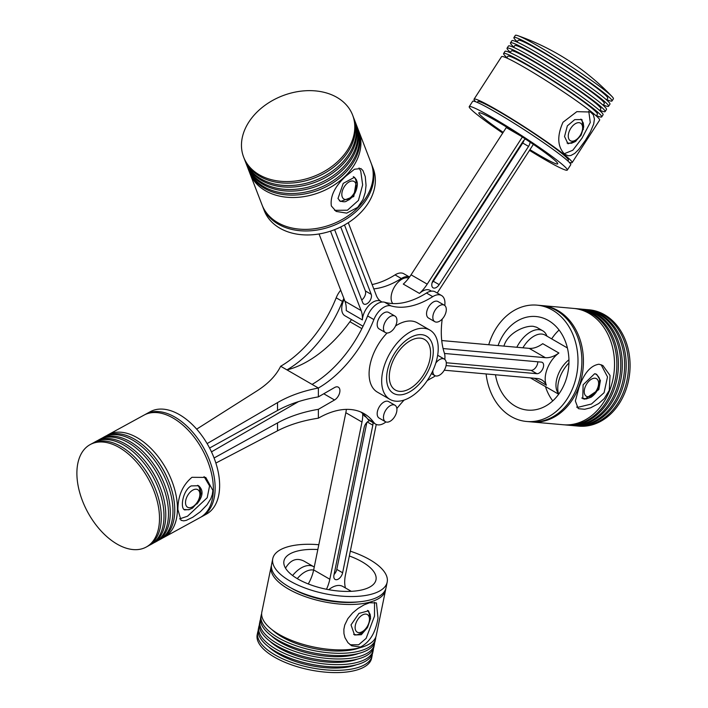 <?xml version="1.0" encoding="UTF-8"?>
<svg xmlns="http://www.w3.org/2000/svg" width="708" height="708" viewBox="0 0 708 708"><rect width="100%" height="100%" fill="white"/><g stroke="black" fill="none" stroke-linecap="round" stroke-linejoin="round"><path stroke-width="1.06" d="M340.707 290.209A16.505 9.531 120 0 0 336.185 297.811A91.412 52.773 -60 0 1 280.669 366.257C276.093 375.514 268.235 383.701 257.11 390.816L196.674 429.137M214.082 457.988L277.527 422.924A99.023 57.171 180 0 1 318.379 409.321L318.379 418.18C302.874 420.517 289.253 424.729 277.527 430.809L215.869 463.059M207.117 443.597L277.527 402.604C289.253 395.834 302.874 390.975 318.379 388.028L318.379 396.878A99.023 57.171 0 0 0 277.527 410.49L209.586 448.04M409.534 277.04L403.834 273.748A16.505 9.531 120 0 0 395.046 274.89A91.412 52.773 -60 0 1 372.116 284.545M318.379 396.878L334.539 387.55A7.62 4.398 -60 0 1 338.344 387.179A7.62 4.398 -60 0 1 339.513 393.276A7.62 4.398 -60 0 1 334.539 399.993L318.379 409.321M298.502 401.622L211.471 451.863M318.379 418.18A91.412 52.773 -60 0 1 364.08 413.649A91.412 52.773 -60 0 1 373.886 422.534A16.505 9.531 120 0 0 375.656 424.136A16.505 9.531 120 0 0 385.931 421.95M396.861 408.543A91.412 52.773 -60 0 1 404.135 400.055M427.181 380.683A91.412 52.773 -60 0 1 432.747 377.479A16.505 9.531 120 0 0 435.305 375.815M444.774 359.407A16.505 9.531 120 0 0 444.394 353.177A91.412 52.773 -60 0 1 442.217 319.051M444.774 305.502A16.505 9.531 120 0 0 441.535 295.519A16.505 9.531 120 0 0 432.747 296.652A91.412 52.773 -60 0 1 390.931 305.874A16.505 9.531 120 0 0 373.886 319.574A91.412 52.773 -60 0 1 318.379 388.028L286.952 369.886A91.412 52.773 120 0 0 342.468 301.44A16.505 9.531 -60 0 1 343.876 298.431M389.949 399.383A39.993 23.09 120 0 0 420.764 388.665A39.993 23.09 120 0 0 438.225 348.424A39.993 23.09 120 0 0 429.942 330.114A39.993 23.09 120 0 0 399.117 340.831A39.993 23.09 120 0 0 381.665 381.072A39.993 23.09 120 0 0 389.949 399.383L377.382 392.126A39.993 23.09 -60 0 1 387.09 333.008M395.533 325.972A39.993 23.09 -60 0 1 417.375 322.857L429.942 330.114M386.603 378.222A33.011 19.054 -60 0 1 401.011 345.008A33.011 19.054 -60 0 1 426.446 336.158A33.011 19.054 -60 0 1 433.287 351.274A33.011 19.054 -60 0 1 418.879 384.488A33.011 19.054 -60 0 1 393.436 393.338A33.011 19.054 -60 0 1 386.603 378.222M373.789 288.882A91.412 52.773 120 0 0 401.33 278.518A16.505 9.531 -60 0 1 409.507 277.076M351.531 319.591A39.993 23.09 120 0 0 349.911 321.724A105.377 60.835 -60 0 1 286.952 369.886L280.669 366.257M360.832 412.021A91.412 52.773 -60 0 1 367.602 418.906A16.505 9.531 120 0 0 369.372 420.508L375.656 424.136M441.535 295.519L435.252 291.891A16.505 9.531 120 0 0 426.464 293.024A91.412 52.773 -60 0 1 384.648 302.245A16.505 9.531 120 0 0 367.602 315.945A91.412 52.773 -60 0 1 312.095 384.4M372.833 422.499A6.345 3.664 -60 0 1 372.824 425.172L342.619 572.772A6.345 3.664 -60 0 1 335.114 579.436A6.345 3.664 -60 0 1 333.946 575.1L364.151 427.49A6.345 3.664 -60 0 1 369.638 420.658M366.859 422.446L336.787 569.4A6.345 3.664 -60 0 1 334.079 574.454M297.28 578.648A22.213 12.824 -60 0 1 308.909 570.312A22.213 12.824 -60 0 1 313.635 570.064M308.281 583.95A30.471 17.594 120 0 0 313.662 569.913L345.831 412.72A30.471 17.594 120 0 0 346.362 409.374M328.724 589.693A22.213 12.824 -60 0 1 342.884 586.49L351.265 591.322M345.433 587.959A30.471 17.594 -60 0 1 345.433 575.064L376.258 424.428M366.346 417.286L365.523 416.817A15.231 8.797 -60 0 1 363.071 413.87M362.673 413.516A30.471 17.594 -60 0 1 361.992 422.048L329.822 579.241A30.471 17.594 -60 0 1 326.494 589.268M444.491 353.469L541.372 362.124A6.345 3.664 -60 0 1 542.301 362.416A6.345 3.664 -60 0 1 542.691 369.01A6.345 3.664 -60 0 1 536.885 373.691L446.075 365.585M537.779 361.806A6.345 3.664 -60 0 1 535.593 367.664A6.345 3.664 -60 0 1 531.053 370.328L446.27 362.753M522.911 347.805A22.213 12.824 -60 0 1 545.072 335.061L567.4 347.955M568.94 359.779A22.213 12.824 120 0 0 558.063 374.859A22.213 12.824 120 0 0 558.462 393.515M441.73 340.548L529.212 348.363A30.471 17.594 120 0 0 542.735 343.69L558.895 353.018A30.471 17.594 -60 0 1 545.372 357.69L443.093 348.557M444.261 370.204L537.292 378.514A30.471 17.594 -60 0 1 541.753 379.895A30.471 17.594 -60 0 1 546.399 385.214A22.213 12.824 -60 0 1 558.895 353.018M530.115 142.166A6.345 3.664 -60 0 1 528.549 146.388L439.155 284.625A6.345 3.664 -60 0 1 433.092 287.82A6.345 3.664 -60 0 1 433.376 280.014L522.778 141.786A6.345 3.664 -60 0 1 525.433 139.042M524 140.237A6.345 3.664 -60 0 1 522.716 143.025L433.314 281.262A6.345 3.664 -60 0 1 432.101 282.802M392.763 303.573A15.231 8.797 -60 0 1 394.745 286.448A15.231 8.797 -60 0 1 408.728 278.12M522.354 137.025L427.216 284.138A30.471 17.594 -60 0 1 419.463 293.422L403.303 284.094A30.471 17.594 120 0 0 411.056 274.81L506.264 127.59A30.471 17.594 120 0 0 506.601 127.068M419.463 293.422A15.231 8.797 -60 0 1 430.128 290.395L431.446 291.156M437.225 293.024A30.471 17.594 -60 0 1 437.597 292.439L532.805 145.22A30.471 17.594 -60 0 1 533.363 144.379M344.495 224.985L371.213 294.324A6.345 3.664 -60 0 1 369.408 301.519A6.345 3.664 -60 0 1 363.824 304.033A6.345 3.664 -60 0 1 362.779 302.741L334.619 229.666M340.725 226.976L365.381 290.961A6.345 3.664 -60 0 1 361.717 299.988M363.054 326.246L344.876 315.75A15.231 8.797 -60 0 1 344.23 299.334M330.512 231.144L361.124 310.582A30.471 17.594 -60 0 1 362.381 319.91L346.23 310.582A30.471 17.594 120 0 0 344.964 301.254L319.043 233.967M362.381 319.91A15.231 8.797 -60 0 1 369.452 304.909A15.231 8.797 -60 0 1 380.754 301.281A15.231 8.797 -60 0 1 380.939 301.396M380.86 301.343A30.471 17.594 -60 0 1 376.311 295.431L348.283 222.701M426.526 369.372A29.196 16.859 -60 0 1 395.347 390.037A29.196 16.859 -60 0 1 395.347 356.319A29.196 16.859 -60 0 1 424.543 339.459A29.196 16.859 -60 0 1 426.526 369.372M428.694 369.974A33.011 19.054 120 0 0 426.446 336.158A33.011 19.054 120 0 0 391.197 359.522A33.011 19.054 120 0 0 393.436 393.338A33.011 19.054 120 0 0 428.694 369.974M503.937 346.106C507.601 332.972 524.832 325.317 533.345 326.335L536.602 327.246L542.753 330.795A24.753 14.293 120 0 0 539.124 329.671A24.753 14.293 120 0 0 516.822 347.256M546.948 336.141A24.753 14.293 120 0 0 542.753 330.795M568.94 362.947A24.753 14.293 120 0 0 558.692 394.232L530.407 377.904M594.605 373.744L596.738 374.426L600.419 380.523L598.791 389.604L584.737 399.188L582.773 398.613L583.109 384.807L594.605 373.744M601.11 364.691L607.517 376.921L604.074 392.71L591.472 404.011L577.967 407.321L576.639 407.118M598.968 364.222L602.871 365.496L610.039 375.47L609.269 390.382L604.181 398.648L598.685 403.56L590.622 407.808L584.728 409.268L578.843 408.737L578.117 408.383L575.356 400.958L578.949 387.674C583.923 373.311 590.596 365.496 598.968 364.222M578.613 308.883A58.401 46.055 95.1 0 1 579.781 308.962A58.401 46.055 95.1 0 1 595.233 313.918A58.401 46.055 95.1 0 1 618.854 381.32A58.401 46.055 95.1 0 1 569.391 425.304A58.401 46.055 95.1 0 1 568.223 425.181M565.506 424.95L567.055 425.092A58.401 46.055 -84.9 0 0 616.518 381.116A58.401 46.055 -84.9 0 0 592.897 313.706A58.401 46.055 -84.9 0 0 577.454 308.759L575.896 308.617A58.401 46.055 95.1 0 1 591.348 313.573A58.401 46.055 95.1 0 1 614.96 380.975A58.401 46.055 95.1 0 1 565.506 424.95A58.401 46.055 95.1 0 1 564.338 424.835M569.391 425.304L570.949 425.437A58.401 46.055 -84.9 0 0 620.403 381.462A58.401 46.055 -84.9 0 0 596.791 314.06A58.401 46.055 -84.9 0 0 581.339 309.104L579.781 308.962M582.498 309.228A58.401 46.055 95.1 0 1 583.666 309.316A58.401 46.055 95.1 0 1 599.118 314.264A58.401 46.055 95.1 0 1 622.739 381.665A58.401 46.055 95.1 0 1 573.276 425.65A58.401 46.055 95.1 0 1 572.117 425.526M531.292 421.888A58.401 46.055 -84.9 0 0 532.071 421.968L563.17 424.747A58.401 46.055 -84.9 0 0 612.632 380.762A58.401 46.055 -84.9 0 0 589.012 313.361A58.401 46.055 -84.9 0 0 573.56 308.414L542.461 305.635A58.401 46.055 -84.9 0 0 541.682 305.573M574.728 308.529A58.401 46.055 95.1 0 1 575.896 308.617M586.392 309.573A58.401 46.055 95.1 0 1 587.56 309.661A58.401 46.055 95.1 0 1 603.004 314.609A58.401 46.055 95.1 0 1 626.624 382.019A58.401 46.055 95.1 0 1 577.162 425.995A58.401 46.055 95.1 0 1 576.002 425.871M573.276 425.65L574.834 425.791A58.401 46.055 -84.9 0 0 624.297 381.807A58.401 46.055 -84.9 0 0 600.676 314.405A58.401 46.055 -84.9 0 0 585.224 309.449L583.666 309.316M577.162 425.995L578.719 426.136A58.401 46.055 -84.9 0 0 628.182 382.152A58.401 46.055 -84.9 0 0 604.561 314.75A58.401 46.055 -84.9 0 0 589.109 309.794L587.56 309.661M532.071 421.968A58.401 46.055 -84.9 0 0 581.534 377.984A58.401 46.055 -84.9 0 0 557.913 310.582A58.401 46.055 -84.9 0 0 542.461 305.635M486.113 373.948A58.401 46.055 -84.9 0 0 511.176 416.534A58.401 46.055 -84.9 0 0 526.628 421.481L530.522 421.826A58.401 46.055 -84.9 0 0 579.976 377.851A58.401 46.055 -84.9 0 0 556.364 310.449A58.401 46.055 -84.9 0 0 540.912 305.493L537.018 305.148A58.401 46.055 -84.9 0 0 488.724 344.752M526.628 421.481A58.401 46.055 -84.9 0 0 576.091 377.506A58.401 46.055 -84.9 0 0 552.47 310.095A58.401 46.055 -84.9 0 0 537.018 305.148M495.467 374.78A46.976 37.046 -84.9 0 0 515.22 406.118A46.976 37.046 -84.9 0 0 527.646 410.1A46.976 37.046 -84.9 0 0 567.427 374.727A46.976 37.046 -84.9 0 0 548.435 320.512A46.976 37.046 -84.9 0 0 536.009 316.529A46.976 37.046 -84.9 0 0 498.069 345.584M559.09 330.034A46.976 37.046 -84.9 0 0 551.674 338.875M545.461 386.595A46.976 37.046 -84.9 0 0 552.762 400.896M179.558 518.902L187.531 516.221L207.196 497.759L209.568 485.9L204.063 476.59M191.957 477.307L205.762 477.431L212.887 490.449L212.329 494.52L210.807 498.742L207.055 504.795L200.311 511.769L192.771 517.247L186.31 520.345L183.691 520.867L181.009 520.309L177.885 509.601C177.956 495.857 182.646 485.095 191.957 477.307M196.815 504.087C203.134 496.361 203.709 490.237 198.55 485.723L191.204 485.909C182.929 490.228 179.885 507.972 184.584 509.91L189.691 509.512M155.202 542.142L156.999 541.16A58.401 34.586 -118.7 0 0 167.628 493.839A58.401 34.586 -118.7 0 0 130.051 441.642A58.401 34.586 -118.7 0 0 100.934 438.695L99.138 439.677A58.401 34.586 61.3 0 1 128.254 442.615A58.401 34.586 61.3 0 1 165.831 494.821A58.401 34.586 61.3 0 1 155.202 542.142A58.401 34.586 61.3 0 1 153.831 542.832M164.079 483.352A53.321 31.577 -118.7 0 0 153.441 463.908M102.306 438.013A58.401 34.586 61.3 0 1 103.625 437.225A58.401 34.586 61.3 0 1 132.741 440.164A58.401 34.586 61.3 0 1 170.318 492.361A58.401 34.586 61.3 0 1 159.689 539.691A58.401 34.586 61.3 0 1 158.318 540.372M97.819 440.464A58.401 34.586 61.3 0 1 99.138 439.677M159.592 485.803A53.321 31.577 -118.7 0 0 148.954 466.36M150.716 544.602L152.512 543.62A58.401 34.586 -118.7 0 0 163.141 496.29A58.401 34.586 -118.7 0 0 125.564 444.093A58.401 34.586 -118.7 0 0 96.447 441.146L94.651 442.128A58.401 34.586 61.3 0 1 123.767 445.075A58.401 34.586 61.3 0 1 161.344 497.273A58.401 34.586 61.3 0 1 150.716 544.602A58.401 34.586 61.3 0 1 149.344 545.284M106.793 435.553A58.401 34.586 61.3 0 1 108.112 434.765A58.401 34.586 61.3 0 1 137.228 437.712A58.401 34.586 61.3 0 1 174.805 489.909A58.401 34.586 61.3 0 1 164.176 537.23A58.401 34.586 61.3 0 1 162.805 537.921M168.566 480.9A53.321 31.577 -118.7 0 0 157.928 461.448M159.689 539.691L161.486 538.708A58.401 34.586 -118.7 0 0 172.115 491.379A58.401 34.586 -118.7 0 0 134.538 439.181A58.401 34.586 -118.7 0 0 105.421 436.243L103.625 437.225M146.229 547.054L148.025 546.072A58.401 34.586 -118.7 0 0 158.654 498.742A58.401 34.586 -118.7 0 0 121.077 446.544A58.401 34.586 -118.7 0 0 91.96 443.606L90.164 444.589A58.401 34.586 61.3 0 1 119.28 447.527A58.401 34.586 61.3 0 1 156.857 499.724A58.401 34.586 61.3 0 1 146.229 547.054A58.401 34.586 61.3 0 1 117.112 544.116A58.401 34.586 61.3 0 1 79.535 491.91A58.401 34.586 61.3 0 1 90.164 444.589M155.105 488.263A53.321 31.577 -118.7 0 0 144.467 468.82M93.332 442.916A58.401 34.586 61.3 0 1 94.651 442.128M108.112 434.765L144.007 415.127A58.401 34.586 61.3 0 1 173.124 418.074A58.401 34.586 61.3 0 1 210.71 470.271A58.401 34.586 61.3 0 1 200.072 517.592L164.176 537.23M144.919 414.658A58.401 34.586 61.3 0 1 145.804 414.145A58.401 34.586 61.3 0 1 174.92 417.092A58.401 34.586 61.3 0 1 212.497 469.289A58.401 34.586 61.3 0 1 201.868 516.61A58.401 34.586 61.3 0 1 200.957 517.079M145.804 414.145L150.291 411.693A58.401 34.586 61.3 0 1 179.407 414.631A58.401 34.586 61.3 0 1 216.984 466.829A58.401 34.586 61.3 0 1 206.355 514.158L201.868 516.61M285.51 568.143C290.519 559.816 296.687 557.47 304.033 561.125L313.635 566.665A24.753 14.293 120 0 0 292.599 575.533M314.246 567.055A24.753 14.293 120 0 0 313.635 566.665M367.266 627.784L361.328 634.713L354.549 634.996L351.018 624.899L358.929 613.402L368.514 610.809L370.532 616.349M374.532 602.287L374.505 616.102L366.125 638.386L358.637 644.793L350.124 644.758M378.01 618.128C375.621 632.616 369.771 642.262 360.461 647.041L351.681 645.802L347.938 642.669L344.982 637.678L343.946 633.633L343.867 629.324L344.743 625.049L347.84 618.659L352.584 612.986L358.115 608.402L364.098 604.853L369.523 602.765L376.435 602.924L378.01 618.128M374.603 642.829A58.401 23.842 -168.4 0 1 374.408 644.563A58.401 23.842 -168.4 0 1 337.406 658.971A58.401 23.842 -168.4 0 1 277.306 643.545A58.401 23.842 -168.4 0 1 259.978 621.146A58.401 23.842 -168.4 0 1 260.482 619.473M358.62 653.44A53.321 21.771 -168.4 0 1 280.775 642.616A53.321 21.771 -168.4 0 1 271.014 635.51M261.137 615.464L260.677 617.739A58.401 23.842 11.6 0 0 278.005 640.138A58.401 23.842 11.6 0 0 338.097 655.573A58.401 23.842 11.6 0 0 375.107 641.156L375.567 638.881A58.401 23.842 -168.4 0 1 338.566 653.298A58.401 23.842 -168.4 0 1 278.465 637.864A58.401 23.842 -168.4 0 1 261.137 615.464A58.401 23.842 -168.4 0 1 261.641 613.801M259.978 621.146L259.517 623.421A58.401 23.842 11.6 0 0 276.837 645.811A58.401 23.842 11.6 0 0 336.937 661.245A58.401 23.842 11.6 0 0 373.948 646.829L374.408 644.563M373.443 648.501A58.401 23.842 -168.4 0 1 373.249 650.236A58.401 23.842 -168.4 0 1 336.238 664.653A58.401 23.842 -168.4 0 1 276.147 649.218A58.401 23.842 -168.4 0 1 258.818 626.819A58.401 23.842 -168.4 0 1 259.323 625.146M357.46 659.113A53.321 21.771 -168.4 0 1 279.616 648.289A53.321 21.771 -168.4 0 1 269.845 641.183M271.43 565.524A58.401 23.842 11.6 0 0 271.129 566.648L261.836 612.066A58.401 23.842 11.6 0 0 279.164 634.457A58.401 23.842 11.6 0 0 339.265 649.891A58.401 23.842 11.6 0 0 376.267 635.474L385.559 590.065A58.401 23.842 11.6 0 0 385.727 588.914M375.762 637.147A58.401 23.842 -168.4 0 1 375.567 638.881M359.788 647.758A53.321 21.771 -168.4 0 1 281.934 636.935A53.321 21.771 -168.4 0 1 272.173 629.828M372.284 654.183A58.401 23.842 -168.4 0 1 372.081 655.918A58.401 23.842 -168.4 0 1 335.079 670.326A58.401 23.842 -168.4 0 1 274.978 654.891A58.401 23.842 -168.4 0 1 257.659 632.501A58.401 23.842 -168.4 0 1 258.154 630.828M356.301 664.794A53.321 21.771 -168.4 0 1 278.448 653.962A53.321 21.771 -168.4 0 1 268.686 646.864M258.818 626.819L258.349 629.093A58.401 23.842 11.6 0 0 275.678 651.493A58.401 23.842 11.6 0 0 335.778 666.927A58.401 23.842 11.6 0 0 372.78 652.51L373.249 650.236M257.659 632.501L257.19 634.766A58.401 23.842 11.6 0 0 274.518 657.166A58.401 23.842 11.6 0 0 334.619 672.6A58.401 23.842 11.6 0 0 371.62 658.183L372.081 655.918M271.129 566.648A58.401 23.842 11.6 0 0 288.457 589.038A58.401 23.842 11.6 0 0 348.557 604.473A58.401 23.842 11.6 0 0 385.559 590.065M290.767 587.799A53.958 22.028 11.6 0 0 291.492 588.224A53.958 22.028 11.6 0 0 359.195 601.8M318.821 544.726A58.401 23.842 11.6 0 0 272.757 558.7L271.598 564.373A58.401 23.842 11.6 0 0 288.926 586.773A58.401 23.842 11.6 0 0 349.017 602.207A58.401 23.842 11.6 0 0 386.028 587.79L387.188 582.118A58.401 23.842 11.6 0 0 369.859 559.718A58.401 23.842 11.6 0 0 350.318 551.178M272.757 558.7A58.401 23.842 11.6 0 0 290.085 581.091A58.401 23.842 11.6 0 0 350.186 596.525A58.401 23.842 11.6 0 0 387.188 582.118M317.839 549.532A46.976 19.178 11.6 0 0 283.952 560.984A46.976 19.178 11.6 0 0 297.891 579.002A46.976 19.178 11.6 0 0 346.23 591.419A46.976 19.178 11.6 0 0 375.992 579.825A46.976 19.178 11.6 0 0 362.054 561.807A46.976 19.178 11.6 0 0 349.336 555.975M576.047 141.06L568.002 143.768L564.542 136.529L567.347 125.856L574.728 119.625L581.967 119.572L583.392 129.422M588.773 111.253L590.268 122.493L581.994 138.21L572.834 150.22L564.196 153.769M562.993 122.254L576.843 111.652L590.49 112.032L593.339 114.811L594.437 119.024L593.676 124.086L590.392 131.9L585.498 140.228L578.693 149.521L574.71 153.415L570.834 155.521L568.267 155.76L564.727 154.229C557.426 146.813 556.851 136.157 562.993 122.254M510.406 52.339A58.401 4.16 32.9 0 1 507.061 48.162A58.401 4.16 32.9 0 1 529.549 58.675A58.401 4.16 32.9 0 1 580.604 91.323A58.401 4.16 32.9 0 1 605.136 111.59A58.401 4.16 32.9 0 1 599.95 110.253M510.176 52.684L511.326 50.914A53.321 3.797 32.9 0 1 531.858 60.516A53.321 3.797 32.9 0 1 578.471 90.332A53.321 3.797 32.9 0 1 600.871 108.828L599.729 110.598M601.694 116.908L603.074 114.776A58.401 4.16 -147.1 0 0 578.542 94.518A58.401 4.16 -147.1 0 0 527.487 61.862A58.401 4.16 -147.1 0 0 504.999 51.348L503.618 53.481A58.401 4.16 32.9 0 1 526.115 63.985A58.401 4.16 32.9 0 1 577.17 96.642A58.401 4.16 32.9 0 1 601.694 116.908A58.401 4.16 32.9 0 1 596.508 115.572M605.136 111.59L606.508 109.466A58.401 4.16 -147.1 0 0 581.985 89.199A58.401 4.16 -147.1 0 0 530.929 56.543A58.401 4.16 -147.1 0 0 508.433 46.038L507.061 48.162M513.84 47.029A58.401 4.16 32.9 0 1 510.495 42.843A58.401 4.16 32.9 0 1 532.991 53.357A58.401 4.16 32.9 0 1 584.047 86.013A58.401 4.16 32.9 0 1 608.57 106.271A58.401 4.16 32.9 0 1 603.393 104.934M513.619 47.365L514.76 45.604A53.321 3.797 32.9 0 1 535.301 55.197A53.321 3.797 32.9 0 1 581.914 85.013A53.321 3.797 32.9 0 1 604.313 103.518L603.163 105.28M569.108 162.185A58.401 4.16 -147.1 0 0 572.126 162.628L599.632 120.094A58.401 4.16 -147.1 0 0 575.108 99.837A58.401 4.16 -147.1 0 0 524.053 67.18A58.401 4.16 -147.1 0 0 501.556 56.667L474.05 99.2A58.401 4.16 -147.1 0 0 475.696 101.775M506.963 57.658A58.401 4.16 32.9 0 1 503.618 53.481M506.742 58.003L507.884 56.233A53.321 3.797 32.9 0 1 528.425 65.835A53.321 3.797 32.9 0 1 575.038 95.651A53.321 3.797 32.9 0 1 597.428 114.147L596.286 115.917M517.283 41.71A58.401 4.16 32.9 0 1 513.937 37.524A58.401 4.16 32.9 0 1 536.425 48.038A58.401 4.16 32.9 0 1 587.481 80.694A58.401 4.16 32.9 0 1 612.013 100.952A58.401 4.16 32.9 0 1 606.827 99.624M517.052 42.055L518.203 40.285A53.321 3.797 32.9 0 1 538.735 49.879A53.321 3.797 32.9 0 1 585.348 79.694A53.321 3.797 32.9 0 1 607.747 98.2L606.606 99.961M608.57 106.271L609.951 104.147A58.401 4.16 -147.1 0 0 585.419 83.88A58.401 4.16 -147.1 0 0 534.363 51.233A58.401 4.16 -147.1 0 0 511.875 40.719L510.495 42.843M612.013 100.952L613.385 98.828A58.401 4.16 -147.1 0 0 612.004 96.527A58.401 4.16 -147.1 0 0 537.806 45.914A58.401 4.16 -147.1 0 0 517.973 35.719A58.401 4.16 -147.1 0 0 515.309 35.4L513.937 37.524M572.126 162.628A58.401 4.16 -147.1 0 0 547.594 142.37A58.401 4.16 -147.1 0 0 496.547 109.713A58.401 4.16 -147.1 0 0 474.05 99.2M567.887 161.008L568.391 160.22A53.958 3.841 -147.1 0 0 545.735 141.494A53.958 3.841 -147.1 0 0 498.565 111.324A53.958 3.841 -147.1 0 0 477.776 101.616L477.272 102.403M529.478 150.37A58.401 4.16 -147.1 0 0 544.815 159.566A58.401 4.16 -147.1 0 0 567.312 170.07L570.754 164.76A58.401 4.16 -147.1 0 0 546.222 144.494A58.401 4.16 -147.1 0 0 495.166 111.837A58.401 4.16 -147.1 0 0 472.67 101.324L469.236 106.642A58.401 4.16 -147.1 0 0 502.724 133.069M567.312 170.07A58.401 4.16 -147.1 0 0 542.779 149.813A58.401 4.16 -147.1 0 0 491.733 117.156A58.401 4.16 -147.1 0 0 469.236 106.642M529.947 149.654A46.976 3.345 -147.1 0 0 539.62 155.415A46.976 3.345 -147.1 0 0 557.718 163.867A46.976 3.345 -147.1 0 0 537.991 147.574A46.976 3.345 -147.1 0 0 496.919 121.307A46.976 3.345 -147.1 0 0 478.829 112.846A46.976 3.345 -147.1 0 0 503.184 132.352M337.981 198.506L343.221 183.381L354.478 177.292L356.54 179.991L353.779 196.55L340.513 201.479L337.981 198.506M359.044 167.964L360.753 171.132L362.638 184.903L358.452 200.391L347.424 210.214L334.557 210.338M331.353 205.975C330.025 196.355 334.813 186.461 345.716 176.274L354.487 169.221L360.912 168.548L362.93 170.54L365.257 176.575L366.054 185.381L365.257 192.452L363 199.523L357.69 207.356L346.699 213.135L336.15 211.427L331.353 205.975M246.703 165.07L247.313 166.663A58.401 43.215 -21.1 0 0 263.004 184.372A58.401 43.215 -21.1 0 0 331.291 178.947A58.401 43.215 -21.1 0 0 356.301 124.661L355.69 123.068A58.401 43.215 158.9 0 1 330.671 177.354A58.401 43.215 158.9 0 1 262.385 182.779A58.401 43.215 158.9 0 1 246.703 165.07A58.401 43.215 158.9 0 1 246.26 163.867M356.735 125.874A58.401 43.215 158.9 0 1 357.221 127.059A58.401 43.215 158.9 0 1 332.211 181.337A58.401 43.215 158.9 0 1 263.925 186.77A58.401 43.215 158.9 0 1 248.234 169.053A58.401 43.215 158.9 0 1 247.8 167.849M355.204 121.882A58.401 43.215 158.9 0 1 355.69 123.068M245.163 161.088L245.782 162.681A58.401 43.215 -21.1 0 0 261.464 180.39A58.401 43.215 -21.1 0 0 329.751 174.964A58.401 43.215 -21.1 0 0 354.77 120.679L354.15 119.086A58.401 43.215 158.9 0 1 329.14 173.371A58.401 43.215 158.9 0 1 260.854 178.797A58.401 43.215 158.9 0 1 245.163 161.088A58.401 43.215 158.9 0 1 244.729 159.875M358.275 129.856A58.401 43.215 158.9 0 1 358.761 131.042A58.401 43.215 158.9 0 1 333.742 185.319A58.401 43.215 158.9 0 1 265.456 190.753A58.401 43.215 158.9 0 1 249.774 173.035A58.401 43.215 158.9 0 1 249.331 171.832M248.234 169.053L248.844 170.646A58.401 43.215 -21.1 0 0 264.535 188.363A58.401 43.215 -21.1 0 0 332.822 182.929A58.401 43.215 -21.1 0 0 357.841 128.652L357.221 127.059M243.632 157.096L244.242 158.689A58.401 43.215 -21.1 0 0 259.933 176.407A58.401 43.215 -21.1 0 0 328.22 170.982A58.401 43.215 -21.1 0 0 353.23 116.696L352.619 115.103A58.401 43.215 158.9 0 1 327.6 169.389A58.401 43.215 158.9 0 1 259.323 174.814A58.401 43.215 158.9 0 1 243.632 157.096A58.401 43.215 158.9 0 1 268.642 102.819A58.401 43.215 158.9 0 1 336.928 97.385A58.401 43.215 158.9 0 1 352.619 115.103M353.664 117.9A58.401 43.215 158.9 0 1 354.15 119.086M358.761 131.042L371.036 162.911A58.401 43.215 158.9 0 1 346.026 217.197A58.401 43.215 158.9 0 1 277.74 222.622A58.401 43.215 158.9 0 1 262.049 204.913L249.774 173.035M371.337 163.716A58.401 43.215 158.9 0 1 371.656 164.504A58.401 43.215 158.9 0 1 346.637 218.79A58.401 43.215 158.9 0 1 278.359 224.215A58.401 43.215 158.9 0 1 262.668 206.506A58.401 43.215 158.9 0 1 262.367 205.701M371.656 164.504L373.187 168.486A58.401 43.215 158.9 0 1 348.177 222.772A58.401 43.215 158.9 0 1 279.89 228.197A58.401 43.215 158.9 0 1 264.199 210.488L262.668 206.506M432.836 317.609A9.523 5.496 -60 0 1 436.88 307.865A9.523 5.496 -60 0 1 444.332 305.192A9.523 5.496 -60 0 1 446.297 309.263A9.523 5.496 -60 0 1 442.261 319.007A9.523 5.496 -60 0 1 434.809 321.68A9.523 5.496 -60 0 1 432.836 317.609M434.809 321.68L428.526 318.051A9.523 5.496 -60 0 1 426.552 313.98A9.523 5.496 -60 0 1 430.597 304.236A9.523 5.496 -60 0 1 438.048 301.564L444.332 305.192M435.783 363.098A9.523 5.496 -60 0 1 444.332 359.098A9.523 5.496 -60 0 1 445.456 360.168A9.523 5.496 -60 0 1 443.624 371.204A9.523 5.496 -60 0 1 434.809 375.585A9.523 5.496 -60 0 1 433.685 374.514A9.523 5.496 -60 0 1 432.853 370.665M437.65 355.274A9.523 5.496 -60 0 1 438.048 355.469L444.332 359.098M384.01 413.976A9.523 5.496 -60 0 1 394.958 405.224A9.523 5.496 -60 0 1 396.383 412.959A9.523 5.496 -60 0 1 385.435 421.711A9.523 5.496 -60 0 1 384.01 413.976M385.435 421.711L379.152 418.083A9.523 5.496 -60 0 1 377.718 410.348A9.523 5.496 -60 0 1 388.674 401.595L394.958 405.224M385.701 332.707A9.523 5.496 -60 0 1 385.435 332.565A9.523 5.496 -60 0 1 385.302 321.795A9.523 5.496 -60 0 1 394.692 315.936A9.523 5.496 -60 0 1 394.958 316.078A9.523 5.496 -60 0 1 395.082 326.848A9.523 5.496 -60 0 1 385.701 332.707M379.417 329.078A9.523 5.496 -60 0 1 379.152 328.937A9.523 5.496 -60 0 1 379.019 318.166A9.523 5.496 -60 0 1 388.409 312.308A9.523 5.496 -60 0 1 388.674 312.449L394.958 316.078M356.186 183.009A13.965 8.062 120 0 0 353.903 177.035M199.877 491.21A13.965 8.062 120 0 0 197.665 485.299M369.488 616.093A13.965 8.062 120 0 0 367.549 610.429M277.527 430.809L277.527 422.924M277.527 410.49L277.527 402.604M334.539 399.993L323.76 393.772M349.911 321.724L361.868 328.636M367.602 418.906L373.886 422.534M395.046 274.89L401.33 278.518M426.464 293.024L432.747 296.652M384.648 302.245L390.931 305.874M336.185 297.811L342.468 301.44M367.602 315.945L373.886 319.574M342.619 572.772L336.787 569.4M372.824 425.172L367.328 421.995M329.822 579.241L313.662 569.913M345.831 412.72L361.992 422.048M536.885 373.691L531.053 370.328M529.212 348.363L545.372 357.69M534.345 378.258L546.399 385.214M528.549 146.388L522.716 143.025M439.155 284.625L433.314 281.262M411.056 274.81L427.216 284.138M506.264 127.59L520.442 135.777M371.213 294.324L365.381 290.961M344.964 301.254L361.124 310.582M197.966 501.052A10.16 5.868 -60 0 1 187.824 507.37A10.16 5.868 -60 0 1 187.425 495.883A10.16 5.868 -60 0 1 197.567 489.564A10.16 5.868 -60 0 1 197.966 501.052M342.362 197.249A10.16 5.868 -60 0 1 346.274 184.168A10.16 5.868 -60 0 1 355.646 183.275A10.16 5.868 -60 0 1 351.734 196.355A10.16 5.868 -60 0 1 342.362 197.249M568.312 135.104A10.16 5.868 -60 0 1 576.268 123.219A10.16 5.868 -60 0 1 582.578 128.768A10.16 5.868 -60 0 1 574.622 140.653A10.16 5.868 -60 0 1 568.312 135.104M588.587 396.728A10.16 5.868 -60 0 1 584.817 388.019A10.16 5.868 -60 0 1 594.251 378.222A10.16 5.868 -60 0 1 598.021 386.931A10.16 5.868 -60 0 1 588.587 396.728M367.089 626.766A10.16 5.868 -60 0 1 356.947 631.97A10.16 5.868 -60 0 1 357.513 619.925A10.16 5.868 -60 0 1 367.656 614.73A10.16 5.868 -60 0 1 367.089 626.766M380.754 301.281L382.072 302.042M612.004 96.527A239.95 239.95 0 0 0 517.973 35.719M434.809 375.585L431.402 373.62M385.435 332.565L379.152 328.937M197.753 485.334L199.948 487.998L200.975 493.476L198.621 501.326L192.514 508.132L188.762 509.769L184.009 509.486M339.327 200.798C346.681 203.054 345.814 200.815 348.823 199.93C353.788 196.373 356.611 191.461 357.292 185.204C357.655 181.744 356.328 178.876 353.292 176.611M567.081 143.069L571.515 143.237L575.259 141.6L581.091 135.272L583.728 126.882L583.268 122.9L580.87 119.103M581.746 398.011L586.206 398.976L591.18 397.179C596.26 393.462 599.101 388.568 599.703 382.479C598.959 379.435 601.34 379.063 595.711 373.824M353.664 634.377L356.859 634.864L362.115 633.014L367.629 627.226L370.576 618.358L370.116 614.296L367.673 610.464"/></g></svg>

